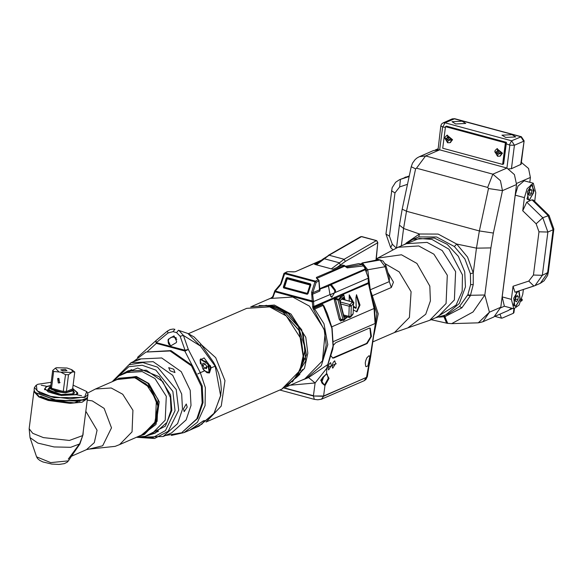 <?xml version="1.0" encoding="UTF-8"?>
<svg xmlns="http://www.w3.org/2000/svg" width="583" height="583" viewBox="0 0 583 583"><rect width="100%" height="100%" fill="white"/><g stroke="black" fill="none" stroke-linecap="round" stroke-linejoin="round"><path stroke-width="0.87" d="M176.642 341.47L174.033 335.874L168.319 339.226L168.006 340.319L170.608 345.916L176.328 342.564L176.642 341.47M192.047 365.096L184.862 351.199L185.059 350.245L156.623 342.738L156.28 343.489L155.756 340.756M167.277 331.239L155.778 340.727L156.623 342.738M187.996 333.52L194.11 336.974L200.683 343.817L200.421 345.974L215.214 366.204L220.593 395.544L214.172 413.238L198.978 426.144L192.98 428.753L201.915 424.103L204.633 420.547L203.358 420.831L189.883 430.086L192.98 428.753M204.385 370.715L209.421 372.945L211.031 368.026L210.397 365.599L202.862 368.864L204.516 370.846L200.333 372.668L205.369 387.666L205.107 405.586L197.513 422.172L184.09 432.608L190.087 430.006M206.885 372.668L209.421 372.945M209.013 372.712L210.485 368.07L209.887 365.745L204.108 357.86L200.078 360.068L200.457 363.887M209.29 372.544L206.768 372.471L202.891 368.806L200.078 360.068L200.88 358.815L209.887 365.745L210.397 365.599M209.246 372.573L209.035 365.832M206.2 361.868L200.319 359.252M207.694 372.814L208.838 372.253M200.1 359.93L200.669 359.551L207.803 363.763L209.122 372.085L205.857 371.91M204.29 367.858L206.477 368.667L206.914 366.722L205.158 363.967L202.964 363.158L202.534 365.104L204.29 367.858M205.158 363.967L202.855 365.607M206.914 366.722L204.961 368.113M184.818 350.354L184.862 351.199L188.331 349.45L185.059 350.245L180.183 336.231L176.591 332.631L173.013 331.661L168.028 332.951L156.477 342.527L156.28 343.489L147.594 351.374M176.591 332.631L178.449 330.277L178.915 330.415L183.456 335.444L188.331 349.45L200.333 372.668L197.819 373.9M178.413 330.269L187.879 333.476L200.421 345.974L183.456 335.444L180.183 336.231M145.939 352.081L171.001 350.609L192.412 365.556L202.221 385.982L203.059 402.569L197.71 418.397L181.896 432.528L196.835 418.783L202.184 402.948L201.346 386.361L191.537 365.935L170.127 350.988L145.939 352.081L133.237 361.737M165.31 435.596L181.022 432.907M112.504 381.574L128.879 364.805L142.85 362.546L157.57 367.166L176.175 389.546L178.668 410.14L168.21 431.303L154.575 438.503L137.041 437.337L163.123 436.55L171.635 432.848L186.086 419.935L190.976 405.469L190.211 390.311L181.247 371.641L161.68 357.984L139.57 358.982L135.059 360.935L140.357 359.237L132.858 361.89M187.209 407.102L184.177 411.7L183.536 408.698L186.254 404.012L187.209 407.102M173.77 369.177L174.98 372.537L170.098 370.773L168.684 367.676L173.77 369.177M133.113 361.788L135.059 360.935M152.454 433.876L155.625 432.87M128.617 370.664L125.724 372.289M150.633 434.648L154.757 433.271L166.935 422.391L171.052 410.192L170.404 397.424L162.854 381.69L146.369 370.183L127.735 371.021L123.917 373.091M117.139 379.154L136.378 376.465L148.84 383.483L159.254 401.738L155.996 424.453L141.582 435.457M139.118 436.12L143.571 434.707L155.654 422.93L158.255 404.733L150.37 387.214L135.059 377.194L119.049 378.214L114.975 380.502M141.305 435.173L154.408 424.249L157.898 406.001L150.334 387.986L134.841 377.624L117.168 379.548M143.032 434.422L155.472 421.64L156.412 400.084L146.158 384.037L134.651 377.791L118.888 378.797L95.43 388.985L111.193 387.972L122.692 394.217L132.953 410.272L132.013 431.828L119.573 444.603L143.032 434.422M71.891 455.629L79.893 444.049L83.026 434.78L83.223 431.631M68.313 459.12L79.026 444.61M79.893 444.049L79.769 443.699M87.428 397.621L87.472 398.444L82.152 402.19L69.873 403.392L48.221 400.426L38.835 396.943L33.909 391.579L34.164 390.792M87.144 398.065L74.369 402.817L48.44 399.989L39.207 396.564L34.331 391.295M79.835 401.323L49.358 399.588L40.577 396.294M85.963 399.1L84.243 400.076L57.979 401.038L35.206 392.592M86.903 391.776L87.997 394.4L87.683 396.834L86.175 398.954L84.622 399.807L57.987 400.783L35.046 392.41L34.113 389.969L34.426 387.542L36.146 385.276M87.997 394.4L84.929 397.373L54.314 397.672L39.666 393.059L34.426 387.542M73.108 385.152L86.75 391.587L84.644 396.921L70.018 398.867L50.685 396.389L37.02 390.814L36.335 385.13L37.866 384.292L51.166 382.339M76.737 394.786L81.525 395.719L76.737 394.786M41.284 385.217L46.064 386.15L41.284 385.217M72.7 388.336L77.816 393.576L76.242 394.655L61.128 395.5L44.49 389.306L46.276 386.565L50.757 385.523M44.753 389.765L44.811 389.094M77.554 393.292L77.437 393.948M278.82 307.758L273.864 306.687M267.138 305.827L266.73 305.375L264.631 305.609M283.003 309.777L273.179 306.563M297.235 376.348L302.715 369.433M266.351 305.813L275.059 307.015L288.366 313.61L301.688 329.789L306.439 354.704L297.053 376.545M266.628 305.82L267.036 305.798M267.058 305.638L265.666 305.725M296.652 377.114L301.856 371.087M296.033 377.952L299.851 374.308M292.404 382.033L305.711 360.943L303.175 332.937L289 313.807L274.221 306.192L259.173 305.47M250.712 306.906L274.367 305.047L290.983 314.062L305.805 337.258L307.839 353.152L304.443 368.398L286.472 386.857L285.575 387.229M286.472 386.857L304.858 378.877L322.822 360.418L326.225 345.172L324.184 329.278L309.369 306.082L292.753 297.068L269.98 298.525L251.594 306.505M72.671 388.54L77.626 392.709L75.754 394.523L59.335 395.099L48.214 391.951L44.884 388.511L46.757 386.697L50.736 385.735M73.334 390.238L74.522 392.978L73.261 393.853L61.142 394.531L47.821 389.561L49.657 387.207M50.4 386.544L49.511 387.629L55.888 391.572L65.536 392.891L73.378 390.69L73.115 389.801M50.655 386.354L49.584 387.68L50.546 387.119L51.493 388.118L50.808 389.094L56.106 391.135L63.132 392.425L66.841 392.519L73.32 389.714L72.649 388.701L74.784 372.041L71.782 369.724L72.35 371.969L68.532 374.76L66.367 391.579L66.841 392.519M73.32 389.714L72.642 388.854L66.367 391.579M63.132 392.425L65.515 374.672L60.749 372.151L53.629 371.466L51.493 388.118M49.584 387.68L50.808 389.094M53.629 371.466L52.689 370.482L50.546 387.119M58.694 371.597L55.421 368.164L56.507 367.691L67.023 367.982L71.782 369.724M74.784 372.041L72.35 371.969M58.3 382.951L57.651 378.527L58.883 378.447L59.532 382.871L58.3 382.951M65.515 374.672L68.532 374.76M71.272 372.442L60.749 372.151M62.425 370.701L60.77 369.826L65.354 369.433L66.972 370.62L62.425 370.701M52.689 370.482L55.421 368.164M58.271 378.382L59.459 382.448L60.064 382.514M203.38 420.824L192.354 428.469M195.604 426.122L199.561 423.542M284.008 273.493L284.941 272.902L315.461 281.137L318.223 279.731L316.343 277.996L316.467 277.377L344.415 265.462L342.454 265.127L332.9 269.273L314.587 264.325L318.26 262.736M315.848 264.667L332.332 269.12M321.007 260.572L295.399 271.685L293.519 271.867M293.672 271.875L288.14 271.649M319.601 288.439L319.55 289.795L312.801 292.724L316.175 282.267L315.461 281.137L314.995 281.829L283.928 273.507L280.649 283.95M274.863 290.786L280.554 283.965L279.621 285.298L279.84 285.845L281.101 284.052L284.941 272.902L287.645 271.729M319.724 288.694L320.162 289.336L319.812 291.099L312.656 294.204L312.801 292.724L311.621 292.287L312.262 301.856L275.023 291.799L275.293 291.026L313.537 301.236L313.843 306.432L342.396 294.043L343.73 294.772L345.049 299.961M286.217 278.12L287.113 277.581L310.418 283.87L310.848 284.766L307.955 293.737L307.059 294.269L283.593 287.915L283.323 287.084L286.217 278.12L286.821 278.477M322.363 361.445L325.27 331.844L312.969 308.502L312.262 301.856L313.537 301.681M324.614 307.336L322.771 304.435L331.851 328.222L333.017 346.156L327.741 364.747M284.387 387.899L313.45 395.748L315.09 382.98L308.56 377.551L327.938 364.477L327.486 365.636M369.95 359.842L367.37 376.596L366.503 377.405L323.609 396.025L313.414 395.988L284.074 388.067M310.579 284.293L287.485 278.113L286.668 278.769L287.82 278.142L310.622 284.3L310.032 285.007L287.222 278.849L284.504 287.273L307.307 293.431L310.032 285.007L310.703 285.218M307.984 293.65L307.307 293.431L307.226 294.291M284.132 288.082L283.95 287.193L284.504 287.273L284.424 288.162M284.11 288.075L283.95 287.193L286.741 278.834L284.045 287.179M286.77 278.754L287.747 278.142M288.301 271.649L294.714 271.846M287.157 271.758L284.008 273.332L280.554 283.965L281.101 284.052M272.844 297.439L275.023 291.799L274.819 290.764L275.293 291.026L279.84 285.845M369.855 356.519L370.81 355.907L369.498 364.025L368.507 366.445L370.343 355.703L370.628 356.162L369.986 359.798L369.163 359.813L367.975 365.847L366.16 366.743L365.658 366.262L365.271 362.969L365.672 360.79L366.78 357.933L368.886 355.754L369.855 356.519L369.163 359.813M320.73 380.342L323.04 377.019L326.444 373.936L329.016 378.367L324.935 385.691L320.73 380.342L326.444 373.936L326.976 367.29L327.959 364.441M331.231 356.038L332.74 358.1L333.855 357.984L367.122 343.547L371.415 336.42L370.198 328.112L369.083 328.236L335.823 342.673L333.308 345.311M290.225 385.232L315.09 382.98L327.238 367.735M367.115 377.026L323.572 396.265L324.935 385.691L320.847 380.342M321.678 382.616L323.835 376.246M322.596 377.514L321.153 380.969M342.454 265.127L343.832 265.498L347.249 267.918L363.347 265.95L364.63 267.604L368.39 278.055L368.42 283.571L374.082 308.473L331.749 326.844M343.074 320.344L341.39 319.943L340.494 319.025L335.495 299.414L334.248 299.764L334.117 298.46L334.321 297.549L339.306 299.698L343.73 294.772M342.425 320.22L340.632 321L339.248 319.375L334.248 299.764M347.497 317.021L345.223 318.908M353.502 303.189L353.968 302.985L349.232 294.889L349.188 301.076M353.313 309.967L356.92 311.803L360.024 305.077L356.512 294.707L355.929 297.826L356.177 308.086L353.393 307.358M353.429 306.133L356.177 308.086M347.016 316.89L344.13 320.14L343.176 320.424L337.987 300.085L341.733 295.399L343.511 294.648L344.954 299.932M343.511 294.648L343.511 294.124L368.711 283.418L374.526 308.181L374.082 308.473L375.058 323.514L333.578 341.521M343.38 299.509L343.234 298.941L344.028 298.707L343.176 297.352L340.392 300.485L340.472 302.708L343.824 315.942L344.677 317.29L345.42 316.46M341.31 319.914L343.671 320.424L344.313 319.309L339.306 299.698L337.987 300.085L334.117 298.46L313.967 307.205L314.208 308.152L312.969 308.502M346.564 316.773L344.313 319.309L342.986 319.695L340.494 319.025L339.248 319.375M335.203 298.7L335.24 298.321M324.323 306.957L323.266 305.368L314.711 309.077L324.031 323.791L327.799 344.64L321.328 365.672L306.308 378.527L302.424 379.934M319.761 289.117L328.659 286.034L329.3 285.094L330.678 285.357L334.671 290.378L334.817 292.287L335.553 292.375L330.073 294.75L328.477 285.728L331.253 284.526L335.422 290.203L335.553 292.375L368.15 278.222L368.318 282.791L342.396 294.043L342.746 294.823M334.678 297.213L335.4 298.146L341.733 295.399L341.004 294.466M330.678 285.357L331.253 284.526L365.315 269.74L368.39 278.055M334.817 292.287L331.807 297.345L330.627 296.361M311.614 294.422L312.656 294.204L313.537 301.236M319.717 288.993L319.812 291.099M318.158 279.964L318.879 281.093L319.112 280.656L318.223 279.731M316.343 277.996L318.988 280.234L319.79 289.336M316.977 278.302L344.524 266.242M346.244 267.087L362.429 264.456L358.815 263.56L345.588 266.263L344.415 265.462L345.675 266.715M342.316 298.693L343.234 298.941L342.811 298.132M340.45 302.701L343.824 315.942M344.21 316.89L344.677 317.29M364.63 267.604L363.537 265.076L360.87 264.033M329.65 292.71L328.513 286.319M353.968 302.985L353.487 303.08M355.761 308.108L355.368 308.247M356.505 311.847L359.215 305.565L356.337 295.639M340.326 301.965L350.019 304.581L352.467 301.965L349.217 296.412M332.499 358.013L366.62 343.409L370.803 336.719L369.943 328.069M361.926 236.683L360.505 236.793L361.365 236.618L376.348 240.662L344.094 259.282L331.363 268.858M316.423 264.82L329.111 255.237L361.657 236.545L376.691 240.604L377.602 242.79L345.34 261.41L336.923 267.524M315.818 264.66L323.091 258.932L329.111 255.237L344.094 259.282L345.34 261.41M323.091 258.932L324.075 258.677L339.058 262.722L340.414 264.784M376.691 240.604L377.82 242.521L375.984 260.142M343.875 316.044L349.166 317.473L348.874 316.365L350.951 316.197L349.793 317.502L349.166 317.473L350.638 317.014L352.861 314.405L353.174 313.588L350.951 316.197L351.257 306.075L353.473 303.466L353.174 313.588L353.509 303.393L352.241 301.979L341.886 299.181M350.019 304.581L349.181 306.25L351.257 306.075L350.019 304.581M353.473 303.306L352.628 302.103M495.674 316.015L508.318 310.528L511.597 308.188M529.779 182.297L530.399 177.451L528.533 168.494L521.34 162.431M438.059 149.714L440.806 125.862L441.55 124.055L443.014 122.911L444.982 122.78L511.568 140.758L521.319 136.684L524.102 140.86L521.1 164.275L511.437 168.676L508.762 168.881M447.635 323.354L451.643 323.631L473.053 311.985L484.823 294.962L489.429 312.218L482.935 321.736L478.257 322.814L489.429 312.218L500.804 307.277L516.531 184.534L514.446 174.572L506.933 168.028L439.684 149.867L433.468 150.596L419.374 156.718M500.804 307.277L493.976 316.941L482.935 321.736L479.532 322.632M533.751 286.085L515.029 292.236L513.04 286.238L511.357 299.37L513.834 308.793L504.368 306.206L502.203 296.9L515.234 195.13L517.915 186.217L524.139 180.774L533.292 183.244L527.076 188.695L524.394 197.608L515.234 195.13M513.834 308.793L519.067 305.091L522.732 294.43L523.366 289.503M513.04 286.238L528.766 281.072L533.416 275.059L538.954 231.801L536.112 223.77L522.711 210.74L524.394 197.608M534.655 201.405L535.77 192.667L533.292 183.244M519.118 290.895L520.189 299.145L515.824 306.447L513.441 305.303L516.771 291.668M522.711 210.74L526.704 202.126L531.958 199.852L533.277 200.064L549.048 215.404L542.788 217.765L526.704 202.126M531.419 184.687L534.196 190.801L529.437 200.18L527.054 199.036L530.829 185.03L531.419 184.687M528.213 199.656L526.923 198.716M530.559 185.241L532.148 185.073M529.502 199.641L528.453 199.75L527.309 191.931L531.353 185.226L532.403 185.117L533.547 192.929L529.502 199.641M528.912 194.562L530.027 195.553L531.543 193.425L531.944 190.306L530.829 189.315L529.313 191.443L528.912 194.562M531.944 190.306L530.413 189.89M531.543 193.425L529.145 192.776M518.141 291.216L518.535 291.34M517.74 291.493L518.79 291.383L519.934 299.203L515.889 305.907L514.84 306.017L513.696 298.204L517.74 291.493M514.6 305.929L513.31 304.982M515.299 300.828L516.414 301.819L517.93 299.691L518.331 296.572L517.216 295.581L515.7 297.709L515.299 300.828M518.331 296.572L516.8 296.157M517.93 299.691L515.532 299.043M506.248 143.79L503.668 163.961L502.612 164.413L442.686 148.235L445.456 126.62L446.505 126.168L506.43 142.347L506.248 143.79L509.863 145.138L506.933 168.028M445.456 126.62L505.381 142.806L506.43 142.347M505.381 142.806L502.612 164.413M503.165 163.327L505.884 143.44L503.165 163.327M455.717 123.982L465.766 123.479L462.1 121.213L452.051 121.723L455.717 123.982M505.65 137.471L515.707 136.961L512.042 134.695L501.985 135.205L505.65 137.471M445.048 316.598L444.18 315.549M431.201 319.673L447.518 323.339L445.004 316.656L461.889 307.802L470.306 295.821L473.25 284.555L473.272 272.939L467.566 257.139L456.693 244.051L476.449 248.154L479.401 230.941L493.393 233.04L502.459 190.641L500.403 180.664L492.854 174.149L425.568 155.989L419.41 156.696L417.239 157.884L415.191 159.545L412.553 163.116L411.248 166.745L415.577 168.866L406.511 211.265L479.401 230.941L488.467 188.542L487.716 187.434L416.481 168.203L415.577 168.866M412.822 239.343L434.248 237.973L447.227 244.321L458.384 256.36L464.746 271.816L465.438 286.923L459.338 303.459L445.638 314.951L448.917 313.53L459.542 306.461L467.843 294.67L470.663 284.657L470.394 273.704L464.891 258.925L454.376 246.551L436.601 236.953L418.769 236.938L412.822 239.343L404.004 244.722M438.999 317.123L445.004 316.656M447.751 323.376L444.239 315.527M459.542 306.461L461.889 307.802L470.306 295.821L467.602 295.202M372.1 298.088L376.866 313.516L374.381 331.508M363.843 265.396L366.408 270.199L367.727 269.798L362.473 263.115L360.884 263.917M366.547 271.277L366.408 270.199M387.935 272.523L393.481 282.187L391.324 287.477L372.34 295.712L370.285 289.809L367.727 269.798L385.123 266.752L380.05 260.033L362.473 263.115L361.336 264.041M389.371 277.741L389.262 281.567L391.324 287.477M376.268 259.238L377.631 259.814L362.021 262.991M376.312 258.699L382.995 261.075L385.757 264.944L385.123 266.752L389.262 281.567L370.212 289.838M389.371 277.756L385.757 264.944M401.337 245.88L403.56 228.478L399.457 225.082L402.19 209.144L406.511 211.265L403.56 228.478L419.439 233.994L406.22 243.038M454.376 246.551L456.693 244.051L438.125 234.045L419.439 233.994L418.769 236.938M416.481 168.203L425.568 155.989L439.662 149.867M487.716 187.434L492.854 174.149L506.948 168.035M522.011 300.588L520.969 301.28L522.375 299.859L521.77 298.97M521.071 301.032L521.931 300.66L521.749 299.035M447.161 135.292L452.561 139.723L450.309 142.551M497.102 148.774L502.502 153.205L500.25 156.033M451.898 140.007L449.989 142.718L447.635 142.755L444.887 138.2L445.179 137.107L446.818 135.416L451.898 140.007M444.909 138.12L445.179 137.107M448.451 136.633L448.4 138.812L450.703 140.058L448.181 140.539L447.657 142.354L447.095 142.048L446.578 140.109L445.048 138.528L446.804 138.382L447.81 136.458L448.451 136.633M446.017 138.375L447.89 139.541L448.043 140.904M448.378 137.158L446.804 138.382M448.181 140.539L450.695 139.949M447.89 139.541L446.578 140.109M501.839 153.489L499.93 156.2L497.569 156.237L494.821 151.682L495.12 150.589L496.76 148.898L501.839 153.489M494.85 151.602L495.12 150.589M498.392 150.115L498.341 152.294L500.644 153.54L498.122 154.029L497.59 155.836L497.029 155.53L496.519 153.591L494.982 152.017L496.745 151.864L497.751 149.94L498.392 150.115M495.958 151.857L497.831 153.023L497.984 154.386M498.319 150.64L496.745 151.864M498.122 154.029L500.637 153.431M497.831 153.023L496.519 153.591M423.178 155.063L425.196 154.189M500.017 314.135L501.438 318.158L502.364 318.063L513.302 313.311L513.951 312.685L514.439 308.866M512.683 308.48L509.775 309.741M534.706 201.456L535.311 196.238M168.319 339.226L168.706 339.357M167.423 331.115L168.028 332.951M200.683 343.817L213.495 362.254L215.579 366.08L210.485 368.07M215.579 366.08L218.64 373.288L220.644 381.355L221.292 389.561L220.593 395.544M138.535 356.526L138.929 356.089M184.687 350.995L156.492 343.38M137.522 357.364L155.778 340.727L167.336 331.151L170.178 329.519L173.282 329.06L174.864 329.308L173.013 331.661M163.123 436.55L177.575 423.637L182.464 409.164L181.699 394.006L172.736 375.335L153.169 361.679L131.058 362.677L132.88 361.883M136.692 437.17L153.008 437.563L165.477 430.509L175.053 410.665L172.838 391.419L155.894 370.154L142.201 365.257L128.836 366.714L112.548 381.552M119.165 375.824L137.632 368.026L159.283 376.735L170.593 395.012L171.839 410.41L165.368 426.173L145.4 436.252M158.518 431.245L151.463 434.306L165.229 420.161L166.279 396.294L154.918 378.52L142.179 371.604L124.733 372.719L118.932 375.991L113.066 381.326M143.571 434.707L144.504 434.299L157.133 421.32L158.095 399.428L147.674 383.126L135.992 376.786L119.049 378.214M119.573 444.603L115.106 446.338L88.915 449.099L102.695 445.747L111.47 427.864L104.153 408.362L92.289 400.893L87.253 400.164M88.871 449.099L86.495 449.668L94.329 442.665L97.084 430.218L85.825 411.299M30.054 437.6L37.851 443.073L54.044 446.928L70.681 447.278L79.609 443.947L82.713 435.596L69.37 440.471L43.463 437.585L32.743 433.344L29.15 428.738L30.054 437.6L36.62 456.824L50.728 462.632L68.408 460.898L79.609 443.947M272.931 307.365L285.823 313.268L298.379 326.72L305.252 348.394L300.413 370.679M303.867 359.048L299.261 330.401L282.937 312.218M206.01 422.041L281.8 389.145L296.317 377.565L303.728 359.879L298.992 330.423L283.098 312.328M281.8 389.145L299.866 370.584L303.284 355.251L301.236 339.27L286.333 315.957L269.63 306.891L246.733 308.356L270.884 306.753L283.09 312.32M206.397 421.749L221.212 406.052L224.987 380.648L215.703 357.685L201.412 344.742M62.541 392.264L51.399 389.255M73.006 389.845L67.147 392.388M51.45 388.278L63.379 391.499M49.927 387.535L50.495 387.287M66.404 391.412L63.379 391.331M176.802 339.474L174.128 337.12M319.506 289.387L318.879 281.093L316.175 282.267L314.995 281.829L311.621 292.287M267.546 299.582L271.547 297.891M322.771 304.435L314.208 308.152L314.711 309.077L313.712 309.894M306.308 378.527L308.56 377.551M272.778 296.324L272.319 297.053M323.572 396.265L313.414 395.988L314.288 399.319L317.801 399.821L321.481 399.231L323.572 396.265M321.481 399.224L364.2 380.684L366.321 377.485M283.323 287.084L283.906 287.434M295.399 271.685L321.524 260.164M274.578 291.413L274.957 292.003M279.621 285.298L274.819 290.764L273.208 295.464L274.52 291.646M273.121 295.698L272.808 296.2L273.106 295.559L273.565 296.062M272.589 297.519L272.808 296.2L273.179 296.885M334.737 360.826L335.502 363.719L332.762 368.143L332.259 366.926L332.55 364.178L333.345 362.174L334.737 360.826M332.237 365.49L336.26 363.741L332.237 365.49M370.81 355.907L375.488 323.099L370.343 355.703L369.644 356.089M367.975 365.847L368.507 366.445L366.503 377.405M328.12 367.275L332.15 365.526L328.12 367.275M324.082 384.962L322.086 383.279L320.869 380.05M324.542 385.006L328.251 378.352L327.107 374.002L325.912 374.322M333.148 345.755L333.017 346.156M344.298 299.757L344.028 298.707M343.176 297.352L340.392 300.485M341.062 319.965L340.632 321M312.568 306.592L313.843 306.432L313.967 307.205L312.721 307.562M331.807 297.345L330.124 294.597L312.277 302.074M369.279 365.359L368.405 365.155M335.422 290.203L334.671 290.378M329.635 292.644L330.014 294.488M316.467 277.377L317.276 278.579M344.742 316.278L344.196 316.868M358.815 263.56L362.065 264.442L363.347 265.95M364.856 267.459L365.002 269.04L319.841 288.636L319.666 287.951M345.836 266.781L345.588 266.263M346.302 267.072L347.249 267.918M330.619 362.611L331.384 365.505L328.644 369.928L328.149 368.711L328.433 365.964L329.227 363.96L330.619 362.611M367.122 343.547L366.62 343.409M333.855 357.984L333.359 357.845M287.113 277.581L288.242 278.259M340.8 303.983L349.181 306.25L348.874 316.365L343.591 314.944M353.174 313.443L352.883 314.383M521.289 162.832L521.8 162.606M524.102 140.86L520.714 164.646M509.578 144.686L511.568 140.758L514.439 145.262L509.863 145.138M443.014 122.911L452.291 118.881L454.259 118.757L520.845 136.735L523.716 141.232L514.439 145.262L511.437 168.676M530.399 177.451L516.625 183.426M500.731 307.788L504.368 306.206M511.357 299.37L502.203 296.9M548.312 272.297L553.85 229.032L553.099 229.76L547.554 273.026L540.273 283.338L543.997 280.889L547.554 275.438L548.312 272.297L542.307 275.307L547.845 232.041L542.788 217.765L536.112 223.77M528.766 281.072L533.904 286.042L535.019 285.612L542.307 275.307L533.416 275.059M535.019 285.619L515.029 292.236M538.954 231.801L547.845 232.041L553.099 229.76L548.035 215.484L531.958 199.852M440.806 125.862L442.614 126.977L445.361 127.349M439.684 149.867L442.614 126.977M521.319 136.684L454.733 118.706L444.982 122.78L442.993 126.708M446.629 323.171L443.517 315.797M467.843 294.67L470.532 295.253L484.823 294.969L490.85 247.892L493.393 233.04M473.25 284.555L470.663 284.657M470.394 273.704L473.272 272.939L476.449 248.154L490.85 247.892M435.836 317.662L456.015 305.157L462.151 291.289L462.472 274.965L448.961 249.24L431.916 239.402L419.213 238.447L404.15 244.656M398.08 247.294L406.387 243.687L427.077 242.36L442.176 250.552L455.636 271.62L454.405 299.917L438.073 316.686L429.766 320.293L446.09 303.524L447.329 275.227L433.861 254.159L418.769 245.968L398.08 247.294L377.624 258.094L401.454 254.764L416.896 263.458L429.795 286.078L430.407 300.93L425.765 314.222L407.903 327.857L429.766 320.293M407.903 327.857L394.487 332.507L409.434 317.414L411.095 291.719L399.217 271.926L385.312 263.786M371.633 296.055L372.34 295.712L378.258 313.792L373.907 334.963M376.297 258.867L380.05 260.033M380.735 259.982L379.941 259.923M377.15 259.909L377.223 259.501M516.531 184.534L502.459 190.641L488.467 188.542M445.142 138.987L446.177 138.543M447.81 136.458L448.298 136.247M447.095 142.048L447.795 141.742M495.084 152.476L496.111 152.025M497.751 149.94L498.239 149.729M497.029 155.53L497.736 155.224M407.495 184.323L399.61 186.917L394.968 192.922L389.422 236.188L392.272 244.219L396.258 248.096M392.272 244.219L390.712 247.637L392.818 249.692M389.422 236.188L385.91 234.009L392.162 187.733L395.66 182.253L399.486 179.71L409.295 175.884L399.486 179.71M406.001 176.962L404.74 177.429M409.171 176.481L400.463 179.338L399.61 186.917M394.968 192.922L391.448 190.75M513.878 308.801L513.302 313.311M198.978 426.144L213.757 414.025L220.913 395.23M208.59 372.464L209.122 372.085M184.09 432.608L171.417 435.45M137.041 437.33L136.648 437.192M112.672 381.187L131.058 362.677M131.787 369.658L124.733 372.719M137.209 436.951L144.963 436.346L151.463 434.306M95.43 388.985L87.742 392.993M71.534 456.161L86.495 449.668M36.62 456.824L37.625 458.595L39.826 460.461L42.909 461.947L51.741 464.061L59.007 464.418L64.319 463.631L67.111 462.268L68.408 460.898M33.909 391.579L29.15 428.738M87.479 398.444L82.713 435.596M35.359 392.782L35.046 392.41M85.774 399.238L86.175 398.954M87.064 391.965L86.75 391.587M35.935 385.414L36.335 385.13M303.728 359.871L303.874 359.033M188.411 333.665L246.733 308.356M44.738 389.648L44.884 388.511M77.626 392.709L77.481 393.838M49.089 390.916L49.511 387.629M73.378 390.69L72.955 393.97M50.583 386.398L50.182 386.682M176.306 337.863L174.069 337.098L171.387 337.163L169.019 338.876L168.108 341.449L168.349 343.183L168.953 344.385L170.936 346.011M271.867 297.425L271.226 297.702M323.871 305.813L327.391 313.676L332.07 328.076L333.228 345.952L332.725 349.312L327.938 364.477M368.594 282.595L368.711 283.418M375.488 323.099L374.526 308.181M340.326 300.923L340.472 302.708M343.839 315.92L344.174 316.919M365.577 269.681L365.22 268.894M279.811 390.012L314.288 399.319M364.2 380.684L365.993 379.402L367.13 377.012M328.251 255.412L360.505 236.793M377.82 242.521L376.188 260.105M352.445 301.958L341.937 299.115M437.855 148.884L435.297 149.991M540.273 283.338L535.019 285.612M553.85 229.032L549.048 215.404M527.95 199.619L528.453 199.75M531.907 184.979L532.403 185.117M518.294 291.245L518.79 291.383M514.337 305.886L514.84 306.017M454.733 118.706L452.291 118.881M445.638 314.951L435.69 317.72M376.538 258.765L377.624 258.094M372.931 341.864L394.487 332.507M396.52 247.979L399.457 225.082M478.257 322.814L451.687 323.631M402.19 209.144L411.248 166.745M450.652 142.427L449.989 142.718M447.482 135.125L446.818 135.416M500.586 155.909L499.93 156.2M497.423 148.614L496.76 148.898M390.712 247.637L385.91 234.009M495.018 316.423L501.438 318.158"/></g></svg>
